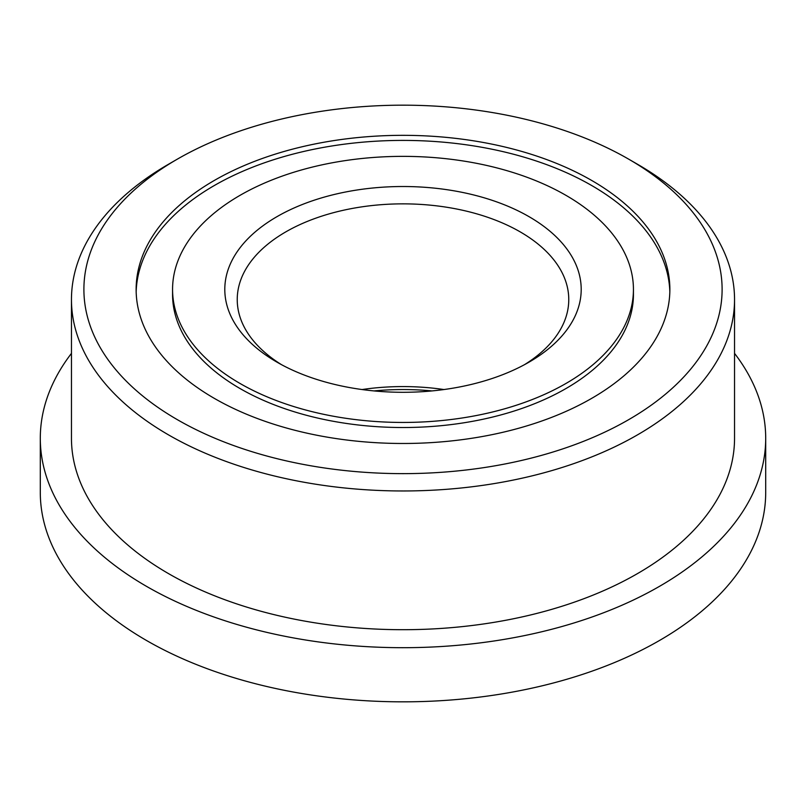 <?xml version="1.0" encoding="UTF-8"?>
<svg xmlns="http://www.w3.org/2000/svg" width="806" height="806" viewBox="0 0 806 806"><rect width="100%" height="100%" fill="white"/><g stroke="black" fill="none" stroke-linecap="round" stroke-linejoin="round"><path stroke-width="1.21" d="M529.008 216.653A178.197 102.886 0 0 0 276.992 216.653A178.197 102.886 0 0 0 276.992 362.156L276.992 362.156A178.197 102.886 0 0 0 529.008 362.156A178.197 102.886 0 0 0 529.008 216.653M524.454 364.695A165.764 95.702 0 0 0 568.764 299.56A165.764 95.702 0 0 0 520.213 231.886A165.764 95.702 0 0 0 339.568 211.142A165.764 95.702 0 0 0 237.236 299.56A165.764 95.702 0 0 0 281.546 364.695M443.935 389.54A165.764 95.702 0 0 0 362.065 389.54M431.996 390.92A178.197 102.886 0 0 0 374.004 390.92M240.057 383.485A230.435 133.04 0 0 0 491.186 412.319A230.435 133.04 0 0 0 633.435 289.404A230.435 133.04 0 0 0 565.943 195.334A230.435 133.04 0 0 0 314.814 166.489A230.435 133.04 0 0 0 172.565 289.404A230.435 133.04 0 0 0 240.057 383.485M669.836 291.943A266.867 154.077 0 0 0 591.705 185.531A266.867 154.077 0 0 0 302.905 151.659A266.867 154.077 0 0 0 136.164 291.943M172.565 289.404L172.565 294.482A230.435 133.04 0 0 0 240.057 388.552A230.435 133.04 0 0 0 491.186 417.397A230.435 133.04 0 0 0 633.435 294.482L633.435 289.404M734.538 353.371A362.7 209.399 180 0 1 765.7 438.293A362.7 209.399 180 0 1 541.803 631.753A362.7 209.399 180 0 1 146.531 586.365A362.7 209.399 180 0 1 40.3 438.293A362.7 209.399 180 0 1 71.462 353.371M765.7 438.293L765.7 492.436A362.7 209.399 180 0 1 541.803 685.896A362.7 209.399 180 0 1 146.531 640.498A362.7 209.399 180 0 1 40.3 492.436L40.3 438.293M591.705 180.463A266.867 154.077 0 0 0 300.87 147.065A266.867 154.077 0 0 0 136.133 289.404A266.867 154.077 0 0 0 214.295 398.355A266.867 154.077 0 0 0 505.13 431.754A266.867 154.077 0 0 0 669.867 289.404A266.867 154.077 0 0 0 591.705 180.463M177.36 159.135L168.565 164.212A331.538 191.415 0 0 0 71.462 299.56L71.462 438.293A331.538 191.415 0 0 0 168.565 573.64A331.538 191.415 0 0 0 529.874 615.129A331.538 191.415 0 0 0 734.538 438.293L734.538 299.56A331.538 191.415 0 0 0 637.435 164.212L628.64 159.135A319.105 184.231 0 0 0 177.36 159.135A319.105 184.231 0 0 0 177.36 419.674A319.105 184.231 0 0 0 628.64 419.684A319.105 184.231 0 0 0 628.64 159.135L637.435 164.212M71.462 299.56A331.538 191.415 0 0 0 168.565 434.908A331.538 191.415 0 0 0 529.874 476.396A331.538 191.415 0 0 0 734.538 299.56"/></g></svg>

